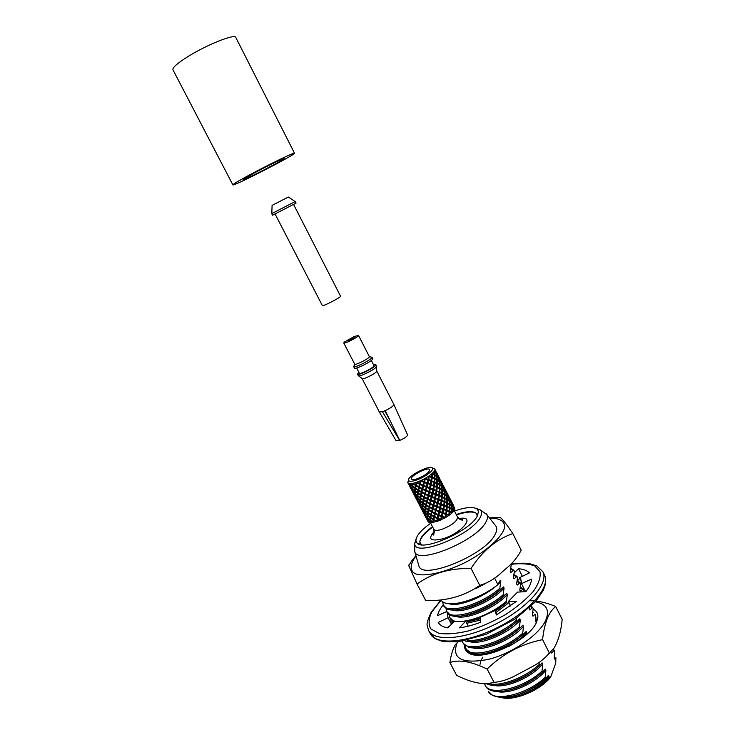<?xml version="1.0" encoding="UTF-8"?>
<svg xmlns="http://www.w3.org/2000/svg" width="735" height="735" viewBox="0 0 735 735"><rect width="100%" height="100%" fill="white"/><g stroke="black" fill="none" stroke-linecap="round" stroke-linejoin="round"><path stroke-width="1.1" d="M399.656 440.43L382.421 411.71L379.315 411.922L396.119 440.807L399.721 440.348M356.677 368.005L359.341 373.178C359.737 374.878 375.135 366.967 373.977 365.653L371.331 360.472M354.123 365.607L353.682 366.664C354.693 368.29 372.719 359.029 371.974 357.256L370.863 357.008M353.627 366.59L354.408 368.097C354.858 370.155 374.133 360.251 372.728 358.68L371.956 357.173M352.396 338.082L354.187 337.604L348.059 340.755L352.396 338.082M344.43 342.041L343.769 342.969C344.017 344.393 359.498 336.437 358.487 335.399L354.16 336.556L344.43 342.041M343.769 342.969L354.72 364.192C355.547 365.47 369.925 358.083 369.365 356.668L358.487 335.399M358.276 375.594L358.285 375.622C358.79 377.772 378.038 367.877 376.586 366.223L376.568 366.195M358.891 372.296L357.513 374.124C358 376.246 377.257 366.352 375.815 364.716L373.536 364.771M382.421 411.71L385.241 410.626L399.748 440.403C404.599 438.317 407.199 436.498 407.567 434.918L393.859 404.443L376.733 371.019C377.909 372.388 362.53 380.289 362.107 378.543L379.315 411.922M385.241 410.626C390.735 407.989 393.602 405.931 393.859 404.443M389.623 419.639L384.736 410.847M293.568 204.422L340.553 296.196C341.582 297.032 322.408 306.881 322.334 305.558L275.055 213.94M295.259 201.528L271.72 213.628L272.547 215.226L296.076 203.126L295.259 201.528M288.331 197.035L272.097 205.377M253.41 173.451C266.235 166.468 284.61 157.575 284.234 158.503C285.566 159.137 242.89 181.067 243.156 179.616L253.41 173.451M248.118 175.693C267.43 165.173 295.139 151.768 294.505 153.202C296.352 154.231 232.627 186.984 232.866 184.88C232.977 184.237 238.066 181.177 248.118 175.693M232.866 184.88L172.936 69.779C172.339 67.749 176.979 63.578 186.855 57.247C205.846 45.111 235.136 33.397 235.797 37.467L294.505 153.202M514.151 572.96L518.542 568.752C523.54 569.147 527.16 570.544 529.402 572.933L519.572 577.664L520.83 579.373L521.464 583.636L525.286 591.206L526.664 590.582M519.572 577.664L521.464 581.403M521.464 583.636L531.524 579.106C531.359 582.745 529.485 586.916 525.883 591.629L517.532 592.116L508.381 601.441L510.669 605.934M447.018 612.255L448.074 617.722L438.235 622.444C439.806 625.237 442.966 627.038 447.716 627.855L454.597 621.305L465.687 621.231L459.283 627.855C465.834 627.038 472.991 625.154 480.763 622.205L480.139 617.382L494.995 610.509L497.09 614.589M465.687 621.231L468.25 626.174M448.809 614.359L449.195 615.103M450.904 619.495L451.18 623.647M448.074 617.722L451.492 624.254M446.77 627.681L449.039 626.597M521.666 576.653L522.741 576.139M517.348 580.843L519.921 578.353M508.381 601.441L516.328 601.45L496.428 614.956L494.995 610.509M446.659 611.566L437.481 615.7C438.207 612.384 440.109 608.773 443.177 604.877M518.542 568.752L522.245 576.093M418.555 564.737L418.877 565.84C422 580.843 485.67 554.934 495.124 534.391C496.943 530.992 497.228 528.272 495.978 526.214L495.271 525.304M430.701 523.246C421.036 530.1 416.102 535.87 415.909 540.574L417.122 543.137C423.571 551.48 469.674 531.083 477.116 516.411L478.54 511.569L477.171 509.098C473.23 506.516 465.659 507.159 454.46 511.036M477.337 516.034L476.17 513.232C472.807 510.788 466.165 511.211 456.224 514.482M432.474 526.683C424.031 532.857 419.823 538.02 419.85 542.173L421.449 544.754M432.841 534.253L433.172 534.896M416.019 556.028C409.882 564.168 409.478 570.654 415.348 573.778C424.554 577.14 445.079 572.583 465.751 562.22C486.212 551.452 501.858 537.414 504.486 527.969C505.368 521.372 499.855 517.927 489.666 518.184M499.286 517.321L500.682 517.789C503.153 519.957 507.205 525.231 512.846 533.601C496.456 539.233 482.518 550.818 471.034 568.375C449.434 568.21 431.445 573.438 417.067 584.077L408.513 565.096M471.034 568.375L479.771 585.4C488.104 582.855 495.611 578.335 502.317 571.848L506.7 568.026C512.552 563.313 517.385 557.387 521.207 550.249L512.846 533.601M417.067 584.077L425.749 600.605C446.393 601.175 464.41 596.103 479.771 585.4M475.903 588.542L484.227 584.141M554.19 657.99L554.75 659.166L555.917 657.724L555.733 663.227L550.598 677.238L548.852 678.359C537 689.623 523.697 696.174 508.932 698.02C524.413 695.641 537.799 688.447 549.082 676.448L548.494 675.309L545.756 678.433L545.195 677.339L545.912 670.237L545.333 669.089L542.568 672.176L542.007 671.083L542.742 664.008L542.154 662.86L539.371 665.91L539.021 662.428M502.134 697.745C514.684 700.997 540.298 690.229 550.598 677.238M500.259 697.34L508.932 698.02M498.321 697L498.302 697C502.786 698.02 508.648 697.469 515.878 695.338C527.096 691.819 537.055 686.187 545.756 678.433M545.195 677.339C526.903 694.814 493.139 702.384 488.407 691.479L492.275 695.117C497.733 697.919 505.597 697.993 515.878 695.338M548.852 678.359L549.082 676.448M513.434 696.027C524.478 693.335 534.474 688.153 543.422 680.481M497.08 691.497C508.62 694.713 534.51 684.257 545.912 670.237M509.392 690.009C521.041 687.298 531.561 681.832 540.942 673.609M554.75 659.166L554.181 658.045L554.824 651.256L553.308 649.317M484.503 683.66L485.624 686.187C486.983 688.64 489.51 690.257 493.203 691.038C504.724 693.84 528.897 685.103 542.568 672.176M485.072 685.121C489.28 696.284 523.43 688.713 542.007 671.083M554.282 650.199L551.663 653.066L551.351 652.386M493.663 685.305C505.028 688.594 531.212 678.074 542.742 664.008M505.358 683.963C517.587 681.244 528.603 675.511 538.406 666.764M551.663 653.066L551.112 651.991M486.616 683.816L489.657 684.809C500.985 687.739 525.525 678.938 539.371 665.91M489.464 683.807C500.958 686.472 525.102 677.679 538.81 664.808M482.895 657.145L481.397 659.69M480.855 660.921L480.01 664.376M499.708 581.027L497.907 584.637C482.482 597.077 457.014 606.145 446.2 603.297L443.802 602.626L440.724 600.192M510.283 571.306L510.862 572.519L510.274 571.371L511.192 564.995L510.779 564.186M497.907 584.637L494.545 578.041M449.26 603.72C457.409 607.138 482.472 598.18 496.649 585.611M498.036 584.389L500.82 581.688L500.223 580.512M510.862 572.519L513.802 570.158L510.761 568.32M442.746 602.121L443.297 605.135C446.522 614.478 480.414 605.254 499.809 588.358L500.82 581.688M513.462 577.6L514.041 578.803L513.453 577.655L514.353 571.251L513.802 570.158M513.342 570.461L510.641 569.156M443.297 605.135L447.312 609.03C456.067 613.284 484.291 603.554 500.388 589.488L499.809 588.358M458.851 609.508C471.741 608.635 492.68 598.474 503.493 586.934L500.388 589.488M452.337 609.949C461.341 614.12 490.879 602.626 504.091 588.11L503.493 586.934M514.041 578.803L516.962 576.405L513.949 574.54M445.98 608.378L446.558 611.373C449.857 620.864 483.777 611.768 503.098 594.817L504.091 588.11M516.641 583.866L517.21 585.069L516.632 583.921L517.513 577.489L516.962 576.405M516.521 576.699L513.829 575.367M446.558 611.373L450.831 615.415C459.825 619.568 487.774 609.931 503.677 595.938L503.098 594.817M462.637 615.82C475.664 614.8 496.107 604.786 506.755 593.347L503.677 595.938M455.801 616.297C465.025 620.404 494.297 609.003 507.352 594.523L506.755 593.347M517.21 585.069L520.114 582.625L517.118 580.742M449.204 614.625L449.811 617.593C453.192 627.231 487.121 618.264 506.387 601.248L507.352 594.523M519.81 590.122L520.38 591.326L519.801 590.177L520.656 583.719L520.114 582.625M519.682 582.928L516.999 581.569M449.811 617.593L454.166 621.718M466.174 622.168L480.24 618.153M495.142 610.803L506.957 602.378L506.387 601.248M466.44 622.122L480.313 618.705M495.408 611.327L506.957 602.378M466.762 623.308L480.479 620.037M496.015 612.503L508.969 602.59M520.38 591.326L523.256 588.845L520.279 586.934M452.42 620.854L452.732 623.078M509.787 606.577L510.035 604.675M523.605 591.758L523.256 588.845M522.842 589.139L520.169 587.752M467.111 640.314C478.485 642.096 502.308 632.927 516.191 620.478L516.448 618.181M464.823 640.801L464.906 640.828C474.819 644.577 501.628 635.27 516.76 621.599L516.191 620.478M477.915 640.902C493.001 638.384 506.663 631.319 518.919 619.706M469.601 641.582C479.679 645.404 507.857 634.342 520.334 620L519.737 618.833L516.76 621.599M529.402 607.928L529.843 609.995L529.274 608.8M529.843 609.995L532.636 607.395L531.184 606.246M462.297 641.26L462.738 642.353C466.422 652.551 500.434 644.099 519.443 626.854L520.334 620M532.416 615.002L532.976 616.196L532.406 615.057L533.178 608.479L532.636 607.395M532.259 607.689L530.698 606.715M462.738 642.353L463.298 643.428L468.434 647.149C478.558 650.797 505.074 641.554 520.012 627.975L519.443 626.854M481.774 647.122C496.538 644.567 509.888 637.658 521.813 626.395M473.046 647.866C483.318 651.614 511.22 640.635 523.55 626.33L522.962 625.163L520.012 627.975M465.237 645.633L465.944 648.5C469.711 658.836 503.741 650.512 522.695 633.221L523.55 626.33M532.976 616.196L535.043 614.138L536.228 620.965M533.656 612.769L532.774 612.356M465.944 648.5L466.514 649.575L471.962 653.452C482.298 656.989 508.501 647.829 523.256 634.333L522.695 633.221M485.642 653.323C500.066 650.732 513.085 643.979 524.689 633.074M509.217 646.212C516.135 642.372 521.988 637.851 526.774 632.642L526.177 631.484L523.256 634.333M535.999 617.648L535.539 621.24L536.036 622.223M536.036 622.196L535.549 621.185M476.491 654.141L483.06 654.775M536.063 621.672L535.585 620.873M526.499 634.544L526.774 632.642M473.763 654.058L473.9 654.664M474.25 654.288L474.286 654.775M494.085 682.402C501.04 681.63 507.683 679.618 513.995 676.365L533.417 666.029C539.554 662.648 544.874 658.321 549.367 653.038L542.577 639.634C521.317 643.952 502.841 653.755 487.13 669.043L494.085 682.402L486.588 683.816C477.511 683.679 467.524 680.849 456.628 675.327L449.903 662.566C450.959 654.986 452.879 648.83 455.654 644.126M549.367 653.038L553.878 648.353C558.324 640.938 561.09 631.282 562.165 619.375L555.715 606.513C548.788 611.805 544.405 622.839 542.577 639.634M529.053 600.817C536.826 600.467 545.71 602.36 555.715 606.513M487.13 669.043C471.365 661.454 458.952 659.295 449.903 662.566M535.402 601.864C545.958 603.711 549.578 609.425 546.252 619.026C540.96 633.772 512.12 653.92 487.599 659.552C461.102 664.201 451.051 658.33 457.436 641.931M533.123 609.104C536.504 610.803 538.093 613.486 537.873 617.161L536.77 621.461C530.468 640.295 481.269 662.759 468.434 652.845C465.549 651.035 464.254 648.445 464.557 645.064M536.118 621.773L535.595 620.845M473.45 654.637L471.576 653.553L473.9 654.086M466.293 649.161L466.679 650.392M465.788 648.16L466.431 649.97L469.463 653.075L473.377 654.619M427.255 520.215L427.007 519.728M430.223 476.96L428.624 476.188M426.254 502.124L423.7 500.636L423.268 502.905L425.721 504.541L428.395 494.977L428.799 492.147L426.07 491.017L425.868 490.07L428.974 491.439L431.555 477.52L429.176 476.528L428.707 479.496L427.908 479.992L425.262 478.954L424.591 481.857L427.292 482.904L427.908 479.992M431.794 473.818L431.629 476.776L429.268 475.766L431.785 473.827M431.087 481.214L425.069 478.384M432.823 481.912L425.418 478.209L428.569 476.271L428.055 479.248M431.197 480.469L428.707 479.496M430.444 484.916L427.21 483.152L427.963 483.161L428.569 480.249M428.79 507.049L426.226 505.542L425.795 507.821L428.239 509.428L429.617 506.305L428.937 506.424L430.241 503.172L429.745 503.218L433.622 486.175L427.21 483.152L427.118 483.63L424.417 482.573L424.021 481.728L423.727 482.289L420.98 481.122L420.291 483.85L423.011 485.072L423.727 482.289M430.581 484.172L427.963 483.161M429.672 488.591L426.952 487.507L426.548 486.653L427.127 486.781L427.798 483.896M431.307 511.937L428.744 510.412L428.321 512.699L430.765 514.335L432.134 511.183L431.454 511.312L432.75 508.05L432.263 508.105L436.149 491.09L426.548 486.653L426.263 487.222L423.516 486.055L423.314 485.118L422.827 485.752L420.117 484.521L420.108 483.492L419.437 484.19L416.763 482.803L416.221 485.284L418.794 486.745L419.437 484.19M429.837 487.856L427.127 486.781M428.799 492.147L429.084 491.568L427.458 490.824M427.908 495.629L425.188 494.361L426.07 491.017M428.092 494.94L425.363 493.7M427.053 498.973L424.389 497.595L425.188 494.361M427.219 498.312L424.536 496.952M426.401 501.5L423.829 500.048L424.389 497.595M425.602 505.138L423.176 503.466L422.919 505.616L425.197 507.398L425.602 505.138L426.456 504.467M425.115 507.94L422.873 506.13L422.809 508.096L424.876 510.007L425.115 507.94L425.868 507.416M424.848 510.513L422.818 508.565L422.956 510.347L424.821 512.451L424.848 510.513L425.464 510.127M424.839 512.92L423.029 510.788L425.041 514.675L425.317 512.653M424.251 514.408L425.547 516.668L425.436 514.932M425.115 515.088L423.562 512.828L424.168 514.243M426.383 518.515L425.841 516.99M425.684 517.054L424.508 514.886M427.623 519.93L428.046 521.519L426.052 517.651L427.945 519.774M427.338 517.752L427.54 519.507L425.537 515.639L427.338 517.752L427.825 517.486M427.366 515.4L427.32 517.293L425.473 515.217L425.326 513.434L427.366 515.4L427.99 515.005M427.632 512.819L427.402 514.895L425.317 512.957L425.39 510.99L427.632 512.819L428.386 512.295M428.119 510.017L427.715 512.267L425.427 510.476L425.703 508.372L428.119 510.017L428.983 509.337M428.937 506.424L426.355 504.936L426.916 502.492L429.58 503.879M429.745 503.218L427.063 501.858L427.494 500.177L427.733 499.304L430.434 500.535M430.618 499.855L427.908 498.642L428.606 495.941L431.335 497.099M431.518 496.382L428.781 495.234L429.488 492.432L432.198 493.516M432.364 492.772L429.663 491.715L430.342 488.858L432.97 489.85M433.117 489.106L430.508 488.123L431.096 485.173L432.309 485.44M433.622 486.175L432.704 485.807M432.198 477.024L432.318 474.075L434.302 475.132L434.339 478.016L432.198 477.024L431.123 477.337M431.803 480.708L432.134 477.768L434.321 478.751L434.146 481.691L430.756 480.938L431.702 481.462L431.234 484.429L430.315 484.53L431.096 485.173M435.506 486.919L431.234 484.429M433.733 485.422L434.082 482.445L431.702 481.462M454.846 508.749L454.267 510.274L453.679 507.545L454.846 508.749M453.715 510.531L454.267 510.274M453.991 510.706L452.402 512.571L452.31 509.686L453.991 510.706M451.465 512.883L452.402 512.571M451.887 513.067L449.425 515.088L449.737 512.139L451.887 513.067M436.333 521.694L433.788 520.187L433.338 522.429L437.16 520.931L437.15 521.427L444.794 518.037L449.425 515.088M432.658 522.539L430.416 520.738L430.333 522.659L433.42 522.006M429.846 522.603L428.046 520.49L428.422 522.098L430.333 522.337M434.256 471.153L434.266 474.406L432.318 473.331L433.981 471.576M430.508 488.123L429.745 488.104L430.342 488.858M440.605 496.777L429.084 491.568L429.488 492.432M429.663 491.715L429.084 491.568L429.635 488.747M428.781 495.234L428.606 495.941M437.15 521.427L437.454 519.461L437.16 520.931L436.489 521.078L437.794 517.844L437.307 517.909L441.193 500.93L429.993 495.757M427.908 498.642L427.733 499.304M427.063 501.858L426.916 502.492M429.874 520.261L429.837 522.153L427.981 520.058L427.834 518.276L429.874 520.261L430.499 519.865M430.14 517.67L429.911 519.755L427.825 517.798L427.908 515.869L430.14 517.67L430.894 517.146M430.646 514.913L430.223 517.128L427.954 515.364L428.229 513.26L430.646 514.913L431.518 514.224M431.454 511.312L428.873 509.814L429.442 507.407L432.097 508.767M432.263 508.105L429.608 506.782L430.26 504.21L432.97 505.469M433.154 504.78L430.425 503.548L431.123 500.838L433.861 502.005M434.036 501.288L431.307 500.149L432.024 497.375L434.716 498.422M434.881 497.696L432.208 496.658L432.878 493.782L435.506 494.793M435.653 494.049L433.034 493.038L433.622 490.098L434.899 490.374M436.149 491.09L435.304 490.759M433.76 489.354L434.247 486.414L436.599 487.369L436.25 490.337L433.76 489.354L432.841 489.455L433.622 490.098M434.725 474.681L434.394 471.861L435.883 473.074L436.397 475.793L434.725 474.681L434.017 474.975M434.854 478.274L434.771 475.407L436.498 476.491L436.774 479.321L434.854 478.274L433.962 478.586M434.716 481.949L434.844 479.009L436.82 480.047L436.866 482.959L434.716 481.949L433.641 482.252M434.348 485.67L434.661 482.702L436.847 483.694L436.673 486.625L434.348 485.67L433.292 485.89L434.247 486.414M433.154 519.783L432.74 522.006L430.462 520.224L430.738 518.111L433.154 519.783L434.027 519.094M433.815 516.806L433.283 519.204L430.82 517.559L431.27 515.299L433.815 516.806L434.642 516.053L433.916 519.599L436.489 521.078M437.307 517.909L431.399 514.721L431.969 512.304L434.624 513.673L435.276 512.957L435.001 515.116L435.276 512.957L432.125 511.67L432.777 509.098L435.497 510.366L435.965 509.704L435.478 513.342L435.965 509.704L432.943 508.436L433.659 505.763L436.379 506.902L436.654 506.305L437.068 507.178L436.36 509.98L436.654 506.305L435.295 505.68M433.972 516.181L434.624 513.673M434.798 513.03L435.497 510.366M435.671 509.677L436.379 506.902M433.843 505.083L434.55 502.29L437.252 503.356L437.325 502.85L437.922 503.613L437.242 506.461L433.448 504.807L433.659 505.763M436.553 506.185L437.252 503.356M444.96 517.311L445.575 514.408L442.948 513.397L442.286 516.273L444.96 517.311L441.689 516.108L440.706 519.461L443.701 505.827L434.725 501.564L435.396 498.688L437.895 499.295L438.676 499.956L438.088 502.887L432.603 500.691M437.417 502.63L438.023 499.708M443.233 501.72L440.853 500.627L441.303 500.177L435.552 497.953L436.158 495.041L437.509 495.326M438.17 498.955L438.666 495.996L437.931 495.712M436.296 494.297L436.765 491.338L439.135 492.312L438.767 495.252L436.296 494.297L435.377 494.398L436.158 495.041M436.866 490.585L437.178 487.608L439.365 488.61L439.199 491.559L435.809 490.796L436.25 490.337M434.275 471.172L434.918 469.757L435.717 472.394L434.275 471.153M436.792 476.078L436.222 473.386L437.417 474.654L438.216 477.281L436.259 476.326M437.233 479.597L436.902 476.776L438.382 477.961L438.914 480.718L437.233 479.597L436.526 479.882M437.38 483.217L437.288 480.322L439.025 481.425L439.291 484.236L437.38 483.217L436.489 483.529M437.233 486.864L437.371 483.952L439.328 484.953L439.374 487.865L437.233 486.864L436.14 487.176M436.039 472.706L435.193 470.097L437.187 474.011L435.68 472.899M433.034 493.038L432.272 493.02L432.878 493.782M432.208 496.658L431.62 496.511L432.024 497.375M431.307 500.149L431.123 500.838M430.425 503.548L430.26 504.21M429.608 506.782L429.442 507.407M423.893 513.692L422.009 510.053M437.141 518.561L434.477 517.174M434.633 516.54L435.001 515.116M438.005 515.244L435.295 514.004M438.179 514.555L435.478 513.342M438.905 511.817L436.186 510.669M439.089 511.11L436.36 509.98M439.769 508.262L437.068 507.178M439.934 507.527L437.242 506.461M440.541 504.596L437.922 503.613M440.678 503.861L438.088 502.887M441.193 500.93L438.676 499.956M438.813 499.212L439.282 496.235L441.643 497.209L441.303 500.177M439.383 495.491L439.705 492.551L441.873 493.507L441.707 496.456L439.383 495.491L438.326 495.702L439.282 496.235M439.76 491.807L439.888 488.858L441.845 489.887L441.882 492.762L439.76 491.807L438.666 492.11M436.618 472.458L437.261 474.461M438.538 477.603L439.695 478.917L437.692 474.994L438.179 477.787M438.63 476.39L437.444 474.351M439.31 481.012L440.715 482.178L439.934 479.569L438.721 478.283L439.31 481.012L438.777 481.26M439.741 484.503L441.423 485.605L440.881 482.858L439.429 481.71L439.741 484.503L439.025 484.788M439.888 488.123L441.808 489.161L441.524 486.313L439.796 485.219L439.888 488.123L438.997 488.435M438.326 475.784L436.397 472.008M445.575 514.408L446.2 510.706L436.654 506.305L437.141 503.842M448.819 514.858L449.168 511.9L446.816 510.944L446.356 513.912L448.819 514.858L448.359 515.272L437.858 510.614M423.048 511.845L421.054 507.977L423.048 511.845M421.385 508.841L419.51 505.23M437.5 520.104L437.821 518.901L440.522 520.141M440.706 519.461L437.996 518.239L438.694 515.547L441.423 516.705M441.597 515.998L438.868 514.858L439.585 512.084L442.277 513.14M442.442 512.405L439.769 511.376L440.449 508.519L443.058 509.511M443.205 508.776L440.605 507.784L441.193 504.844L442.663 505.202M443.701 505.827L443.122 505.597M441.322 504.1L441.799 501.16L444.151 502.097L443.811 505.074L441.322 504.1L440.403 504.182L441.193 504.844M441.91 500.416L442.222 497.457L444.39 498.422L444.216 501.353L441.91 500.416L440.853 500.627L441.799 501.16M442.277 496.704L442.387 493.755L444.353 494.774L444.409 497.687L442.277 496.704L441.165 497.007M442.396 493.02L442.314 490.144L444.023 491.2L444.308 494.049L442.396 493.02L441.487 493.332M439.117 477.346L439.769 479.367M438.896 476.886L439.953 479.266M441.037 482.491L442.185 483.786L440.201 479.909L440.678 482.674M441.808 485.899L443.223 487.094L442.424 484.448L441.22 483.161L441.808 485.899L441.276 486.147M442.259 489.427L443.922 490.493L443.389 487.774L441.928 486.607L442.259 489.427L441.542 489.721M445.842 506.672L443.361 505.515L443.811 505.074M440.605 507.784L439.833 507.747L440.449 508.519M439.769 511.376L439.181 511.22L439.585 512.084M438.868 514.858L438.694 515.547M442.286 516.273L440.412 515.511M437.996 518.239L437.821 518.901M422.524 509.805L420.521 505.946L422.331 508.06L422.524 509.805M422.809 507.793L422.331 508.06M420.549 507.012L418.537 503.117L420.549 507.012M418.886 504.008L417.002 500.379M441.395 519.755L442.112 516.99L444.794 518.037M445.713 513.664L443.113 512.663L443.701 509.75L445.245 510.108M446.2 510.706L445.722 510.513M443.848 509.015L444.317 506.066L446.659 507.012L446.31 509.952L443.848 509.015L442.92 509.098L443.701 509.75M444.418 505.312L444.721 502.345L446.889 503.319L446.733 506.268L444.418 505.312L443.361 505.515L444.317 506.066M444.776 501.592L444.905 498.67L446.843 499.653L446.908 502.575L444.776 501.592L443.655 501.895M444.914 497.935L444.813 495.041L446.531 496.107L446.806 498.927L444.914 497.935L443.995 498.247M444.758 494.315L444.418 491.485L445.888 492.643L446.43 495.399L444.758 494.315L444.041 494.609M441.119 481.26L440.816 480.672M441.597 482.197L442.259 484.246M441.377 481.747L442.442 484.135M443.545 487.397L444.675 488.665L442.69 484.788L443.187 487.59M444.308 490.778L445.713 491.963L444.914 489.317L443.729 488.077L444.308 490.778L443.765 491.026M448.35 511.56L445.86 510.384L446.31 509.952M443.113 512.663L442.341 512.617L442.948 513.397M442.148 513.692L442.112 516.99M422.313 507.591L420.457 505.505L420.291 503.677L422.331 505.652L422.313 507.591M422.947 505.276L422.331 505.652M420.016 504.954L418.013 501.077L419.804 503.163L420.016 504.954M420.282 502.905L419.804 503.163M416.387 499.175L414.485 495.5M418.031 502.134L416.028 498.266L418.031 502.134M445.621 517.559L446.219 514.656L447.845 515.051M446.917 510.191L447.229 507.242L449.379 508.188L449.232 511.147L446.917 510.191L445.86 510.384L446.816 510.944M447.293 506.498L447.413 503.567L449.351 504.55L449.397 507.444L447.293 506.498L446.154 506.801M447.413 502.823L447.312 499.91L449.021 500.985L449.315 503.833L447.413 502.823L446.494 503.135M447.257 499.194L446.926 496.382L448.368 497.503L448.91 500.269L447.257 499.194L446.531 499.478M446.816 495.684L446.219 492.955L447.413 494.205L448.203 496.823L446.264 495.932M443.609 486.157L443.315 485.569M444.078 487.048L444.739 489.106M446.108 491.026L445.18 489.648L446.035 492.275L447.174 493.553L444.932 488.995M445.796 490.41L443.876 486.634M446.356 513.912L445.428 513.986L446.219 514.656M422.368 505.138L420.282 503.199L420.356 501.252L422.588 503.034L422.368 505.138M423.332 502.519L422.588 503.034M419.786 502.694L417.939 500.636L417.774 498.817L419.814 500.774L419.786 502.694M420.429 500.397L419.814 500.774M413.869 494.297L411.977 490.649M415.514 497.283L413.511 493.405L415.514 497.283M417.508 500.094L415.477 496.18L417.287 498.302L417.508 500.094M417.756 498.036L417.287 498.302M449.792 511.385L449.903 508.427L451.841 509.428L451.896 512.332L449.792 511.385L448.662 511.689M449.903 507.692L449.811 504.798L451.501 505.836L451.804 508.693L449.903 507.692L448.984 507.995M449.756 504.081L449.425 501.261L450.867 502.391L451.4 505.129L449.756 504.081L449.021 504.375M449.305 500.553L448.699 497.806L449.893 499.065L450.693 501.711L448.754 500.801M448.58 495.868L449.655 498.404L448.515 497.126L447.67 494.526L448.58 495.868L446.568 491.917M448.276 495.252L446.356 491.495M411.352 489.437L409.459 485.78M422.662 502.483L420.402 500.728L420.659 498.587L423.075 500.241L422.662 502.483M423.93 499.579L423.075 500.241M419.85 500.269L417.765 498.33L417.82 496.336L420.062 498.146L419.85 500.269M420.806 497.641L420.062 498.146M413.006 492.422L410.984 488.509L413.006 492.422M414.972 495.206L412.96 491.311L414.77 493.424L414.972 495.206M417.26 497.825L415.413 495.739L415.257 493.929L417.278 495.859L417.26 497.825M417.893 495.482L417.278 495.859M415.238 493.167L414.77 493.424M452.245 508.96L451.906 506.112L453.348 507.251L453.89 510.007L452.245 508.96L451.51 509.245M451.786 505.404L451.189 502.676L452.365 503.898L453.173 506.562L451.786 505.404L451.235 505.662M451.06 500.737L452.126 503.245L451.014 502.005L450.16 499.387L451.06 500.737L449.03 496.75M450.757 500.122L448.828 496.336M408.844 484.576L407.769 482.087M410.479 487.525L408.458 483.63L410.479 487.525M423.195 499.653L420.742 498.018L421.164 495.712L423.727 497.228L423.195 499.653M424.297 497.981L424.564 496.492L423.727 497.228M420.144 497.586L417.857 495.813L418.123 493.69L420.53 495.316L420.144 497.586M421.385 494.655L420.53 495.316M412.445 490.318L410.442 486.432L412.225 488.509L412.445 490.318M414.742 492.946L412.886 490.861L412.712 489.014L414.751 490.971L414.742 492.946M417.305 495.353L415.238 493.451L415.293 491.449L417.535 493.249L417.305 495.353M418.279 492.753L417.535 493.249M415.358 490.594L414.751 490.971M412.693 488.251L412.225 488.509M453.495 506.865L452.622 504.228L454.607 508.105L453.118 507.058M453.523 505.551L451.492 501.573M453.229 504.954L451.308 501.187M409.707 483.612L408.329 483.217L409.928 485.44L410.158 483.602M423.875 496.594L424.564 496.492L425.17 493.332L423.875 496.594L421.284 495.114L422.028 491.586L421.192 492.321L418.628 490.805L418.215 493.121L420.65 494.719L421.192 492.321M424.508 494.03L421.853 492.68M421.761 493.056L422.643 488.417L421.973 489.115L419.308 487.737L419.483 486.643L418.647 487.369L416.093 485.89L415.661 488.187L418.114 489.804L418.647 487.369M412.206 488.031L410.36 485.982L410.185 484.117L412.216 486.074L412.206 488.031M414.779 490.447L412.702 488.527L412.758 486.542L414.99 488.316L414.779 490.447M417.618 492.698L415.33 490.916L415.578 488.747L417.994 490.401L417.618 492.698M418.849 489.758L417.994 490.401M415.725 487.82L414.99 488.316M412.822 485.706L412.216 486.074M424.674 493.378L425.868 490.07L424.674 493.378L422.009 492.046M425.381 490.714L422.653 489.446M421.973 489.115L421.348 491.687L418.757 490.199L419.308 487.737M421.348 491.687L422.028 491.586L423.516 486.055M412.464 483.4L410.176 483.63L412.243 485.55L412.454 483.391M415.073 487.764L412.804 486.019L413.042 483.832L415.468 485.495L415.073 487.764M419.244 487.985L420.117 484.521M416.313 484.852L415.468 485.495M426.263 487.222L425.556 490.024L422.827 488.775M425.556 490.024L427.108 483.704M426.254 490.318L426.952 487.507M422.827 485.752L422.138 488.444L419.455 487.094M422.138 488.444L422.643 488.417L424.417 482.573M416.12 482.436L413.134 483.272L415.578 484.889L416.102 482.426M418.794 486.745L419.483 486.643L420.291 483.85M416.727 482.95L416.864 482.151M427.118 483.63L426.438 486.506L423.7 485.366M426.438 486.506L424.756 485.807M423.011 485.072L424.021 481.728L424.591 481.857M420.301 480.809L416.929 482.16L419.602 483.52L420.291 480.8L421.155 480.387M419.602 483.52L420.108 483.492L420.686 480.598M432.823 468.048L434.073 468.498M434.587 468.645L435.837 470.905L434.909 469.729M427.292 482.904L424.021 481.728L424.582 478.687L421.173 480.414L423.902 481.572L424.582 478.669L425.418 478.191M434.817 468.912L434.945 469.463M419.832 541.612C420.797 537.478 425.096 532.645 432.713 527.133M456.453 514.932C465.374 511.946 471.796 511.266 475.72 512.892M417.324 478.733C425.142 475.49 429.277 472.476 429.727 469.665C428.533 466.339 409.459 476.142 411.462 479.055C412.069 479.918 414.025 479.817 417.324 478.733M416.295 480.111C411.655 481.618 409.073 481.682 408.541 480.286C407.043 476.243 430.012 464.437 432.428 468.011C434.697 469.849 424.784 477.327 416.295 480.111M416.111 482.408L416.91 482.132M428.56 476.234L429.268 475.747M431.776 473.799L432.299 473.331M407.787 482.472L408.513 480.322M412.454 483.373L413.116 483.235M423.902 481.572L422.101 480.819M438.051 491.862L436.765 491.338M438.666 495.996L438.767 495.252M435.552 497.953L434.789 497.926L435.396 498.688M434.725 501.564L434.137 501.417L434.55 502.29M432.943 508.436L432.777 509.098M432.125 511.67L431.969 512.304M437.454 519.461L439.659 508.73M434.321 517.844L434.945 514.5M431.822 512.938L434.651 498.734M429.295 508.004L432.152 493.7M426.805 502.951L429.084 491.568M430.333 633.735L435.019 638.605L442.746 641.554L458.309 641.839L486.258 634.314L515.501 618.833L535.595 601.643L543.385 590.26L545.462 584.059C545.94 579.961 545.627 576.966 544.516 575.055C550.818 586.438 530.303 610.813 498.955 626.826C467.68 642.996 435.928 645.486 430.333 633.735L428.588 630.428C434.128 642.087 465.861 639.496 497.154 623.326C528.52 607.294 549.1 583.002 542.843 571.711L536.826 565.95L529.43 563.589C524.147 562.955 517.936 563.148 510.797 564.168M440.908 600.467L431.803 611.961C428.588 618.695 428.266 624.337 430.839 628.875L438.767 633.276C446.696 634.507 456.6 633.726 468.461 630.924C480.956 626.973 493.332 621.507 505.57 614.543C517.036 607.027 526.278 599.31 533.325 591.39C538.626 583.783 540.868 577.26 540.032 571.83L534.786 565.987C528.731 563.671 520.757 563.129 510.871 564.361M416.12 538.746L414.76 543.358L414.751 551.663C417.563 565.132 476.767 540.785 485.899 522.043C487.645 518.938 487.966 516.457 486.855 514.601L485.991 513.572M415.909 540.574L414.76 543.358C413.217 558.141 470.914 535.732 480.102 517.605C482.114 514.068 482.114 511.459 480.102 509.787L475.554 508.207M458.796 518.726C476.638 514.693 462.499 533.022 442.709 538.81C430.241 541.686 427.485 539.159 434.431 531.249M454.111 510.347L457.583 517.128C457.253 521.262 451.961 525.36 441.707 529.42C437.362 530.716 434.743 530.679 433.843 529.329C434.21 533.932 433.861 535.76 432.814 534.814L434.468 531.828M376.586 366.223L375.815 364.716M358.285 375.622L357.513 374.124M354.72 364.192L353.682 366.664M369.365 356.668L371.974 357.256M376.724 371L376.577 366.544M362.098 378.525L358.551 375.805M272.097 205.359L271.803 213.591M288.313 197.026L295.176 201.574M544.516 575.055L542.843 571.711M428.588 630.428L427.283 625.751C426.429 624.346 427.715 619.853 431.142 612.301L440.789 600.293M414.751 551.663L418.877 565.84M477.171 509.098L480.102 509.787L486.855 514.601L495.978 526.214M477.309 515.446L478.54 511.569M420.99 544.387L417.122 543.137M415.927 555.715C410.442 562.201 410.746 562.486 408.66 565.876M489.464 517.927C498.091 517.247 497.172 517.661 500.682 517.789M475.637 588.717L484.512 584.022M495.831 682.255L493.543 682.741M549.688 652.91L548.678 653.911M536.265 620.983L537.873 617.161M469.463 653.075L468.434 652.845M426.153 518.092L424.756 515.373M423.663 513.269L422.257 510.549M421.155 508.427L419.758 505.717M418.656 503.585L417.25 500.866M416.157 498.743L414.733 495.996M413.64 493.874L412.225 491.145M411.113 488.995L409.707 486.276M408.596 484.135L407.888 482.757M424.986 495.133L424.922 494.582M422.487 490.126L422.414 489.593M419.961 485.118L419.887 484.604M430.398 522.659L433.843 529.329M432.428 468.011L434.651 468.673M459.246 519.094L462.646 519.48C462.774 520.885 461.084 520.104 457.583 517.128M432.511 510.118L432.456 509.52M430.021 505.156L429.957 504.568M427.494 500.177L427.439 499.607"/></g></svg>
